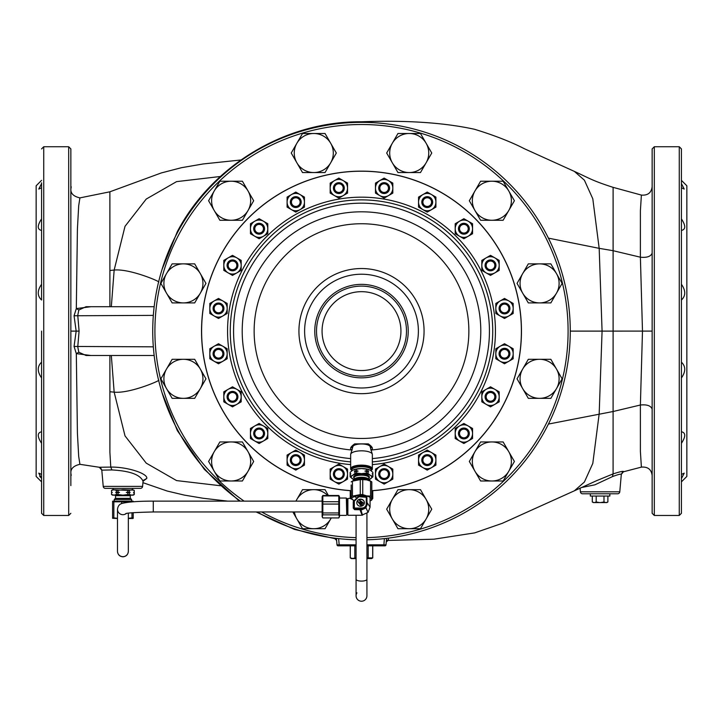 <?xml version="1.0" encoding="UTF-8"?>
<svg xmlns="http://www.w3.org/2000/svg" width="723" height="723" viewBox="0 0 723 723"><rect width="100%" height="100%" fill="white"/><g stroke="black" fill="none" stroke-linecap="round" stroke-linejoin="round"><path stroke-width="1.08" d="M613.104 187.356C592.535 180.687 590.691 178.915 574.387 171.405L584.392 180.181L592.797 198.78L599.177 248.341L613.104 250.7L640.388 257.198L640.397 210.709L641.391 195.083L613.104 187.347L613.104 331.107L602.078 331.107L613.104 331.107L613.086 473.908C619.611 471.785 623.118 470.998 623.606 471.541L622.901 471.911M681.428 481.852L686.85 476.43L686.85 185.784L681.428 180.361M681.428 230.465L681.428 277.234M681.428 284.275C685.829 290.583 685.829 295.834 681.428 300.018M681.428 183.597L684.22 189.065L681.428 187.817L681.428 205.522M681.428 218.906C685.829 225.657 685.829 229.498 681.428 230.429M652.146 230.465L652.146 228.793M652.146 148.911L652.146 513.303L654.315 515.472L654.315 146.742L652.146 148.911M652.146 226.823L652.146 270.827M652.146 290.682L652.146 312.146M652.146 418.789L652.146 409.146C650.881 405.72 646.958 404.347 640.388 405.016L640.397 451.504L641.391 467.121C647.808 466.615 651.387 469.426 652.146 475.544M652.146 376.963L652.146 368.585M652.146 356.556L652.146 344.003M652.146 277.234L652.146 302.178L652.146 277.234M681.428 478.608L684.22 473.149L681.428 474.387L681.428 513.303L679.259 515.472L679.259 146.742L681.428 148.911L681.428 360.036M681.428 456.692L681.428 431.748C685.829 432.716 685.829 436.556 681.428 443.307M681.428 513.303L681.428 331.107M681.428 182.829L681.428 187.817M681.428 361.708L681.428 384.979M681.428 362.187C685.829 366.38 685.829 371.622 681.428 377.939M652.146 253.059C650.962 256.457 647.04 257.84 640.388 257.198L642.485 331.098L640.388 405.016L613.104 411.514L548.432 424.067M613.104 331.107L652.146 331.089M596.827 480.578L574.387 490.8L584.392 482.033L592.797 463.425L599.177 413.863L602.078 331.107L570.266 331.107A208.766 208.766 0 0 1 366.923 539.801A208.766 208.766 0 0 0 570.266 331.107A208.766 208.766 0 0 0 361.5 122.341A208.766 208.766 0 0 0 152.734 331.107A208.766 208.766 0 0 1 361.5 122.341A208.766 208.766 0 0 1 570.266 331.107M596.909 480.551L613.086 473.908L612.48 476.593C618.138 474.478 621.084 473.737 621.31 474.369L619.783 491.803A2.169 2.169 0 0 1 617.623 493.782L582.557 493.782A2.169 2.169 0 0 1 580.397 491.803L619.783 491.803M158.897 282.006C158.039 280.651 128.893 268.54 114.162 270.059L111.324 306.706M220.407 176.484L176.575 181.627L146.236 199.06L125.016 226.326L114.162 270.059L109.896 270.465L109.878 192.038M162.088 269.308L177.361 231.568C212.553 164.907 286.118 121.048 361.5 121.78L361.5 122.341M111.324 355.508L114.162 392.155L125.016 435.888L146.236 463.145L176.575 480.587L220.407 485.729M158.897 380.208C158.039 381.563 128.893 393.674 114.162 392.155L109.896 391.749L109.896 355.508M334.713 538.147L336.629 540.488L334.749 538.527M239.394 501.12L204.374 469.408L177.352 430.646L162.088 392.896M366.923 544.844L385.992 544.844L386.552 538.364L386.227 542.069L388.359 540.09L386.389 540.307M388.359 540.09L388.486 538.12M336.448 538.364L337.008 544.844L339.177 544.844L338.626 538.617M336.791 542.377L336.629 540.488M386.552 538.364L386.308 541.175M386.001 544.708L385.992 544.844A1.085 1.085 0 0 1 384.907 545.838L383.823 545.838L384.907 545.838A1.085 1.085 0 0 0 385.992 544.844A1.085 1.085 0 0 1 384.907 545.838A1.085 1.085 0 0 0 385.992 544.844L384.907 545.838M337.008 544.844A1.085 1.085 0 0 0 338.093 545.838A1.085 1.085 0 0 1 337.008 544.844A1.085 1.085 0 0 0 338.093 545.838L356.078 545.838M384.374 538.617L383.823 545.838L366.923 545.838M385.359 123.705L386.615 123.859L385.359 123.705M387.664 123.985L388.613 124.103L387.664 123.985M334.388 124.103L335.336 123.985L334.388 124.103M336.385 123.859L337.641 123.705L336.385 123.859M154.162 355.508L86.082 355.508L78.816 352.218L77.759 346.832L79.087 331.107L77.759 315.382L78.816 309.995L86.082 306.706L154.162 306.706M153.33 315.382L74.062 315.761L76.313 308.576L91.008 306.706M78.816 309.995L76.313 308.576L77.415 228.938L78.69 205.82L79.91 197.885L109.887 191.803L161.346 172.924L181.482 167.7L203.181 163.949L240.949 159.982M109.896 306.706L109.896 270.465M74.062 315.761L76.159 331.107L79.087 331.107M153.33 346.832L74.062 346.453L76.159 331.107L70.854 331.107L70.854 310.366M70.854 257.243L70.854 264.889M70.854 253.999L70.854 246.371M99.891 467.483L99.774 467.447C100.054 466.922 100.723 467.817 101.798 470.131L99.286 467.257L79.91 464.32L78.69 456.394L77.415 433.276L76.313 353.628L74.062 346.453M70.854 322.386L70.854 353.285M70.854 400.641L70.854 460.985M70.854 450.456L70.854 472.987C70.664 468.631 73.683 465.739 79.919 464.32M78.816 352.218L76.313 353.628L91.008 355.508M99.286 467.257L110.773 467.094L109.896 452.255L109.896 391.749M103.217 486.38L101.798 470.14L111.911 469.941C129.86 470.899 140.244 474.668 143.055 481.265L142.603 486.38A2.169 2.169 0 0 1 140.443 488.359L105.377 488.359A2.169 2.169 0 0 1 103.217 486.38L142.603 486.38M143.353 480.18L143.055 481.265L146.769 478.436C148.079 473.71 127.673 466.814 110.773 467.094L111.911 469.941M146.769 478.436L143.38 480.397M602.078 331.107L599.177 248.341L548.432 238.147M581.156 487.6L594.893 484.826L612.48 476.593M580.072 488.115L580.397 491.803M41.573 180.361L36.15 185.784L36.15 476.43L41.573 481.852M41.573 277.234L41.573 187.817L38.78 189.065L41.573 183.597M39.684 222.051L40.506 220.551M41.573 182.829L41.573 300.018C37.171 295.834 37.171 290.583 41.573 284.275M41.573 218.906C37.171 225.657 37.171 229.498 41.573 230.429M41.573 148.911L43.742 146.742L43.742 515.472L41.573 513.303L41.573 331.107M70.854 485.621L70.854 148.911L68.685 146.742L68.685 515.472L43.742 515.472M70.854 331.107L70.854 384.979M41.573 362.187C37.171 366.38 37.171 371.631 41.573 377.939M40.506 477.297L39.684 476.204M41.573 474.387L38.78 473.149L41.573 478.608M41.573 431.776C37.171 432.716 37.171 436.556 41.573 443.307M356.078 539.801A208.766 208.766 0 0 1 257.234 511.965A208.766 208.766 0 0 0 356.078 539.801M240.352 501.12A208.766 208.766 0 0 1 152.734 331.107A208.766 208.766 0 0 0 240.352 501.12M392.309 143.262L397.948 133.502L420.488 133.502L431.758 153.023L420.488 172.544L397.948 172.544L386.678 153.023L392.309 143.262A19.521 19.521 0 0 1 426.127 143.262A19.521 19.521 0 0 1 409.218 172.544A19.521 19.521 0 0 1 392.309 143.262M296.873 143.262L302.512 133.502L325.052 133.502L336.322 153.023L325.052 172.544L302.512 172.544L291.242 153.023L296.873 143.262A19.521 19.521 0 0 1 330.691 143.262A19.521 19.521 0 0 1 313.782 172.544A19.521 19.521 0 0 1 296.873 143.262M214.225 190.98L219.864 181.22L242.404 181.22L253.674 200.741L242.404 220.262L219.864 220.262L208.595 200.741L214.225 190.98A19.521 19.521 0 0 1 248.043 190.98A19.521 19.521 0 0 1 231.134 220.262A19.521 19.521 0 0 1 214.225 190.98M166.507 273.628L172.146 263.868L194.686 263.868L205.956 283.389L194.686 302.91L172.146 302.91L160.877 283.389L166.507 273.628A19.521 19.521 0 0 1 200.325 273.628A19.521 19.521 0 0 1 183.416 302.91A19.521 19.521 0 0 1 166.507 273.628M166.507 369.064L172.146 359.304L194.686 359.304L205.956 378.825L194.686 398.346L172.146 398.346L160.877 378.825L166.507 369.064A19.521 19.521 0 0 1 200.325 369.064A19.521 19.521 0 0 1 183.416 398.346A19.521 19.521 0 0 1 166.507 369.064M214.225 451.712L219.864 441.952L242.404 441.952L253.674 461.473L242.404 480.994L219.864 480.994L208.595 461.473L214.225 451.712A19.521 19.521 0 0 1 248.043 451.712A19.521 19.521 0 0 1 231.134 480.994A19.521 19.521 0 0 1 214.225 451.712M295.897 501.12L302.512 489.67L325.052 489.67L328.414 495.49M331.27 517.939L325.052 528.712L302.512 528.712L292.851 511.965M331.233 517.939A19.521 19.521 0 0 1 294.46 511.965M296.005 501.12A19.521 19.521 0 0 1 327.691 495.49M392.309 499.43L397.948 489.67L420.488 489.67L431.758 509.191L420.488 528.712L397.948 528.712L386.678 509.191L392.309 499.43A19.521 19.521 0 0 1 426.127 499.43A19.521 19.521 0 0 1 409.218 528.712A19.521 19.521 0 0 1 392.309 499.43M474.957 451.712L480.596 441.952L503.136 441.952L514.405 461.473L503.136 480.994L480.596 480.994L469.326 461.473L474.957 451.712A19.521 19.521 0 0 1 508.775 451.712A19.521 19.521 0 0 1 491.866 480.994A19.521 19.521 0 0 1 474.957 451.712M522.675 369.064L528.314 359.304L550.854 359.304L562.123 378.825L550.854 398.346L528.314 398.346L517.044 378.825L522.675 369.064A19.521 19.521 0 0 1 556.493 369.064A19.521 19.521 0 0 1 539.584 398.346A19.521 19.521 0 0 1 522.675 369.064M522.675 273.628L528.314 263.868L550.854 263.868L562.123 283.389L550.854 302.91L528.314 302.91L517.044 283.389L522.675 273.628A19.521 19.521 0 0 1 556.493 273.628A19.521 19.521 0 0 1 539.584 302.91A19.521 19.521 0 0 1 522.675 273.628M474.957 190.98L480.596 181.22L503.136 181.22L514.405 200.741L503.136 220.262L480.596 220.262L469.326 200.741L474.957 190.98A19.521 19.521 0 0 1 508.775 190.98A19.521 19.521 0 0 1 491.866 220.262A19.521 19.521 0 0 1 474.957 190.98M590.33 493.782L590.33 496.059L609.851 496.059L609.851 493.782M592.291 496.059L592.291 501.979L593.312 502.566L606.868 502.566L607.889 501.979L607.889 496.059M603.985 496.059L603.985 501.979L605.648 502.566M606.226 502.566L607.889 501.979M600.677 502.566L603.985 501.979M596.195 496.059L596.195 501.979L599.503 502.566M594.532 502.566L596.195 501.979M592.291 501.979L593.954 502.566M350.321 545.838L350.248 557.894L351.468 558.599L356.078 558.599M350.321 557.894L352.58 558.445L356.078 557.894M353.683 558.31L353.231 558.391M351.947 558.4L351.441 558.301M350.845 558.12L350.393 557.93M366.923 558.599L371.532 558.599L372.752 557.894L372.752 545.838M366.923 557.894L372.752 557.894M354.83 557.894L354.83 545.838M372.679 557.894L372.679 545.838M368.17 545.838L368.17 557.894M131.586 501.12L131.586 499.494L114.234 499.494L114.234 501.12M112.291 492.444L111.523 492.128L112.291 492.444L111.559 492.761L111.523 494.532L112.607 495.156L133.213 495.156L131.83 495.156L134.062 494.622M133.647 490.095L122.91 489.733L118.057 490.357L118.057 492.128L119.521 492.444L118.057 492.761L118.057 494.532L122.91 495.156L114.993 495.156L115.535 495.698L130.285 495.698L130.827 495.156M134.261 494.532L134.297 492.761L133.529 492.444L134.261 492.128L134.261 490.357L131.83 489.733L129.408 490.357L129.408 492.128L130.14 492.444L129.408 492.761L126.299 492.444L127.763 492.128L127.763 490.357L112.607 489.733L111.523 490.357L111.523 492.128L111.523 490.357L112.119 490.113M133.213 494.948L132.146 495.147M129.408 492.761L129.408 494.532L131.83 495.156M122.91 495.156L127.763 494.532L127.763 492.761M127.763 494.532L129.408 494.532M118.057 492.761L115.68 492.444L116.412 492.128L116.412 490.357L113.99 489.733L111.559 490.357M111.559 492.761L111.523 494.532L113.99 495.156L116.412 494.532L116.412 492.761M116.412 494.532L118.057 494.532M113.448 495.119L112.96 495.038M112.499 494.912L111.559 494.532M118.057 490.357L116.412 490.357M116.412 492.128L118.057 492.128M119.521 492.444L115.68 492.444M129.408 490.357L127.763 490.357M127.763 492.128L129.408 492.128M130.14 492.444L126.299 492.444M134.261 492.128L134.261 490.357M133.529 492.444L134.297 492.128M121.672 503.633L121.672 501.825L112.607 501.825L112.607 518.319L112.607 517.767L117.488 518.31M112.607 518.319L117.488 518.472M128.333 551.333L128.333 518.472L132.942 518.472L133.213 517.767L133.213 518.319M128.333 518.31L133.213 517.767L133.213 512.67M113.845 501.825L113.845 517.767M112.607 501.274L112.607 501.825L112.878 501.12L132.942 501.12L133.213 501.825L133.213 501.274M132.797 501.825L124.148 501.825L124.148 502.919M131.975 517.767L131.975 512.779M124.148 501.825L121.672 501.825M351.197 490.736A159.964 159.964 0 0 1 201.618 325.956A159.964 159.964 0 0 1 361.5 171.143A159.964 159.964 0 0 1 521.382 325.946A159.964 159.964 0 0 1 371.803 490.736A159.964 159.964 0 0 0 521.382 325.946A159.964 159.964 0 0 0 361.5 171.143A159.964 159.964 0 0 0 201.618 325.956A159.964 159.964 0 0 0 351.197 490.736M371.206 447.284A9.761 3.335 0 0 1 370.574 448.161M353.005 445.287L354.632 443.895L368.369 443.895L371.261 447.537L370.655 448.441M352.345 448.441L351.74 447.537L354.632 443.895C350.194 447.121 349.399 449.155 352.228 449.977M352.426 448.161A9.761 3.335 0 0 1 351.794 447.284M368.369 443.895C372.806 447.121 373.601 449.155 370.772 449.977M351.902 450.013A119.295 119.295 0 0 1 242.304 326.299A119.295 119.295 0 0 1 361.5 211.812A119.295 119.295 0 0 1 480.696 326.299A119.295 119.295 0 0 1 371.098 450.013M361.5 223.741A107.365 107.365 0 0 1 468.865 331.107A107.365 107.365 0 0 1 361.5 438.472A107.365 107.365 0 0 1 254.135 331.107A107.365 107.365 0 0 1 361.5 223.741M350.655 458.581A127.935 127.935 0 0 1 233.683 325.675A127.935 127.935 0 0 1 361.5 203.172A127.935 127.935 0 0 1 489.317 325.675A127.935 127.935 0 0 1 372.345 458.581M372.345 461.88A131.225 131.225 0 0 0 492.616 325.675A131.225 131.225 0 0 0 361.5 199.882A131.225 131.225 0 0 0 230.384 325.675A131.225 131.225 0 0 0 350.655 461.88M350.655 464.6A133.936 133.936 0 0 1 227.673 325.675A133.936 133.936 0 0 1 361.5 197.171A133.936 133.936 0 0 1 495.327 325.675A133.936 133.936 0 0 1 372.345 464.6M371.803 490.664A159.891 159.891 0 0 0 521.301 325.946A159.891 159.891 0 0 0 361.5 171.215A159.891 159.891 0 0 0 201.699 325.956A159.891 159.891 0 0 0 351.197 490.664M360.705 268.54A62.567 62.567 0 0 0 298.933 331.505A62.567 62.567 0 0 0 361.5 393.674L362.295 393.674A62.567 62.567 0 0 0 424.067 330.709A62.567 62.567 0 0 0 361.5 268.531L360.705 268.54M372.345 468.838L372.345 454.532A10.845 3.705 180 0 0 372.291 454.171L370.131 446.642A8.676 2.964 180 0 0 361.5 443.958A8.676 2.964 180 0 0 352.869 446.642L350.709 454.171A10.845 3.705 180 0 0 350.655 454.532L350.655 468.838A10.845 3.705 0 0 1 361.5 465.133A10.845 3.705 0 0 1 372.345 468.838A10.845 3.705 0 0 1 371.604 470.194A10.845 3.705 0 0 1 371.324 470.411M372.291 454.171A10.845 3.705 180 0 0 361.5 450.827A10.845 3.705 180 0 0 350.709 454.171M351.676 470.411A10.845 3.705 0 0 1 351.396 470.194A10.845 3.705 0 0 1 350.655 468.838M351.396 470.194L351.74 470.492A10.303 3.525 0 0 1 351.197 469.354A10.303 3.525 0 0 1 361.5 465.829A10.303 3.525 0 0 1 371.803 469.354A10.303 3.525 0 0 1 371.261 470.474L371.604 470.194M371.261 470.14A10.032 3.434 180 0 0 371.532 469.354A10.032 3.434 180 0 0 361.5 465.919A10.032 3.434 180 0 0 351.468 469.354A10.032 3.434 180 0 0 351.74 470.14M371.423 468.838A10.032 3.434 0 0 1 371.053 469.372M351.947 469.372A10.032 3.434 0 0 1 351.577 468.838M366.588 467.094A6.236 2.133 180 0 0 361.5 466.199A6.236 2.133 180 0 0 356.412 467.094M371.803 499.503L372.679 498.671A11.252 3.85 0 0 0 372.752 498.246L372.752 490.673M350.321 490.682L350.321 498.174M372.679 498.671L372.679 490.682M370.14 480.967A8.676 2.964 180 0 0 369.58 480.162A8.676 2.964 180 0 0 362.151 478.283A8.676 2.964 180 0 0 353.99 479.756A8.676 2.964 180 0 0 353.42 480.162A8.676 2.964 180 0 0 352.86 480.967M354.062 479.602A10.303 3.525 -0 0 1 353.502 479.385A10.303 3.525 -0 0 1 352.58 478.924A10.303 3.525 -0 0 1 352.58 475.4A10.303 3.525 -0 0 1 361.5 473.637A10.303 3.525 -0 0 1 370.42 475.4A10.303 3.525 -0 0 1 370.42 478.924A10.303 3.525 -0 0 1 369.498 479.385A10.303 3.525 -0 0 1 368.938 479.602M372.851 472.987A11.387 3.895 180 0 0 372.887 472.661A11.387 3.895 180 0 0 372.851 472.336L370.42 470.302L367.998 469.462A11.387 3.895 180 0 0 366.353 469.137L366.353 470.8L364.889 471.089A10.845 3.705 -0 0 1 366.923 471.405A10.845 3.705 -0 0 1 368.73 471.848L367.998 471.712L367.998 473.375L370.42 475.4L372.851 476.249A11.387 3.895 -0 0 1 372.887 476.574A11.387 3.895 -0 0 1 372.851 476.9L369.561 479.358M369.561 469.878A10.303 3.525 180 0 0 369.498 469.851A10.303 3.525 180 0 0 361.5 468.549A10.303 3.525 180 0 0 353.502 469.851A10.303 3.525 180 0 0 353.439 469.878M372.851 475.237A11.387 3.895 180 0 0 372.887 474.912A11.387 3.895 180 0 0 372.851 474.586A11.387 3.895 -0 0 0 372.887 474.324A11.387 3.895 -0 0 0 372.851 473.999L372.851 472.336M372.851 473.999L372.119 473.854L372.851 474.586L372.851 476.249M368.73 471.848L367.998 471.125L367.998 469.462M367.998 471.712A11.387 3.895 180 0 0 367.194 471.541A11.387 3.895 180 0 0 366.353 471.387L364.889 471.089M366.353 469.137L361.5 468.549L356.647 469.137L356.647 470.8L358.111 471.089L356.647 471.387L356.647 473.05L361.5 473.637L366.353 473.05L366.353 471.387M366.353 473.05A11.387 3.895 -0 0 1 367.998 473.375M356.647 471.387A11.387 3.895 180 0 0 355.002 471.712L354.27 471.848L355.002 471.125L355.002 469.462L352.58 470.302L350.149 472.336L350.149 473.999L350.881 473.854L350.149 474.586L350.149 476.249L352.58 475.4L355.002 473.375L355.002 471.712M355.002 473.375A11.387 3.895 -0 0 1 356.647 473.05M350.149 473.999A11.387 3.895 -0 0 0 350.113 474.324A11.387 3.895 -0 0 0 350.149 474.613A11.387 3.895 180 0 0 350.113 474.912L350.113 476.574A11.387 3.895 -0 0 1 350.149 476.249M353.502 479.385L350.149 476.9A11.387 3.895 -0 0 1 350.113 476.574M350.149 472.336A11.387 3.895 180 0 0 350.113 472.661L350.113 474.324M356.647 469.137A11.387 3.895 180 0 0 355.002 469.462M355.002 471.125A11.387 3.895 -0 0 1 356.647 470.8M358.111 471.089A10.845 3.705 180 0 0 354.27 471.848M366.353 470.8A11.387 3.895 -0 0 1 367.194 470.953A11.387 3.895 -0 0 1 367.998 471.125M371.261 470.881L371.261 470.049A9.761 3.335 180 0 0 370.51 468.775A9.761 3.335 180 0 0 362.133 466.724A9.761 3.335 180 0 0 353.05 468.387A9.761 3.335 180 0 0 352.49 468.775A9.761 3.335 180 0 0 351.74 470.049L351.74 470.881M370.411 468.694A9.544 3.263 180 0 0 370.312 468.603A9.544 3.263 180 0 0 362.124 466.606A9.544 3.263 180 0 0 353.231 468.224A9.544 3.263 180 0 0 352.688 468.603A9.544 3.263 180 0 0 352.589 468.694M351.685 498.364A10.032 3.434 -0 0 1 366.516 496.105A10.032 3.434 -0 0 1 370.068 500.858M351.197 498.174L351.197 496.873A11.252 3.85 -0 0 1 352.435 496.132L360.262 494.595A11.252 3.85 -0 0 1 362.738 494.595L366.651 495.879L370.565 496.132A11.252 3.85 -0 0 1 371.803 496.873L371.803 499.955A11.252 3.85 -0 0 1 370.565 500.696L370.068 500.912M351.197 496.873L351.197 484.97M370.565 496.132L370.565 481.147L366.651 479.864L362.738 479.602L362.738 494.595M371.803 496.873L371.803 481.889A11.252 3.85 180 0 0 370.565 481.147L369.29 480.605A10.032 3.434 180 0 0 366.516 479.801A10.032 3.434 180 0 0 353.71 480.605A10.032 3.434 180 0 0 353.411 480.741M362.738 479.602A11.252 3.85 180 0 0 360.262 479.602L352.435 481.147L352.435 496.132M360.262 494.595L360.262 479.602M353.71 480.605L352.435 481.147A11.252 3.85 180 0 0 351.197 481.889M388.486 188.107A4.338 4.338 0 0 1 384.148 192.445A4.338 4.338 0 0 1 379.81 188.107A4.338 4.338 0 0 1 384.148 183.769A4.338 4.338 0 0 1 388.486 188.107M378.725 188.107A5.423 5.423 0 0 1 384.148 182.684A5.423 5.423 0 0 1 389.57 188.107A5.423 5.423 0 0 1 384.148 193.529A5.423 5.423 0 0 1 378.725 188.107A5.423 5.423 0 0 0 384.148 193.529A5.423 5.423 0 0 0 389.57 188.107A5.423 5.423 0 0 0 384.148 182.684A5.423 5.423 0 0 0 378.725 188.107M343.19 188.107A4.338 4.338 0 0 1 338.852 192.445A4.338 4.338 0 0 1 334.514 188.107A4.338 4.338 0 0 1 338.852 183.769A4.338 4.338 0 0 1 343.19 188.107M333.43 188.107A5.423 5.423 0 0 1 338.852 182.684A5.423 5.423 0 0 1 344.275 188.107A5.423 5.423 0 0 1 338.852 193.529A5.423 5.423 0 0 1 333.43 188.107A5.423 5.423 0 0 0 338.852 193.529A5.423 5.423 0 0 0 344.275 188.107A5.423 5.423 0 0 0 338.852 182.684A5.423 5.423 0 0 0 333.43 188.107M300.108 202.106A4.338 4.338 0 0 1 295.77 206.444A4.338 4.338 0 0 1 291.432 202.106A4.338 4.338 0 0 1 295.77 197.768A4.338 4.338 0 0 1 300.108 202.106M290.348 202.106A5.423 5.423 0 0 1 295.77 196.683A5.423 5.423 0 0 1 301.193 202.106A5.423 5.423 0 0 1 295.77 207.528A5.423 5.423 0 0 1 290.348 202.106A5.423 5.423 0 0 0 295.77 207.528A5.423 5.423 0 0 0 301.193 202.106A5.423 5.423 0 0 0 295.77 196.683A5.423 5.423 0 0 0 290.348 202.106M263.461 228.73A4.338 4.338 0 0 1 259.123 233.068A4.338 4.338 0 0 1 254.785 228.73A4.338 4.338 0 0 1 259.123 224.392A4.338 4.338 0 0 1 263.461 228.73M253.701 228.73A5.423 5.423 0 0 1 259.123 223.308A5.423 5.423 0 0 1 264.546 228.73A5.423 5.423 0 0 1 259.123 234.153A5.423 5.423 0 0 1 253.701 228.73A5.423 5.423 0 0 0 259.123 234.153A5.423 5.423 0 0 0 264.546 228.73A5.423 5.423 0 0 0 259.123 223.308A5.423 5.423 0 0 0 253.701 228.73M236.837 265.377A4.338 4.338 0 0 1 232.499 269.715A4.338 4.338 0 0 1 228.161 265.377A4.338 4.338 0 0 1 232.499 261.039A4.338 4.338 0 0 1 236.837 265.377M227.076 265.377A5.423 5.423 0 0 1 232.499 259.955A5.423 5.423 0 0 1 237.921 265.377A5.423 5.423 0 0 1 232.499 270.8A5.423 5.423 0 0 1 227.076 265.377A5.423 5.423 0 0 0 232.499 270.8A5.423 5.423 0 0 0 237.921 265.377A5.423 5.423 0 0 0 232.499 259.955A5.423 5.423 0 0 0 227.076 265.377M222.838 308.459A4.338 4.338 0 0 1 218.5 312.797A4.338 4.338 0 0 1 214.162 308.459A4.338 4.338 0 0 1 218.5 304.121A4.338 4.338 0 0 1 222.838 308.459M213.077 308.459A5.423 5.423 0 0 1 218.5 303.036A5.423 5.423 0 0 1 223.922 308.459A5.423 5.423 0 0 1 218.5 313.881A5.423 5.423 0 0 1 213.077 308.459A5.423 5.423 0 0 0 218.5 313.881A5.423 5.423 0 0 0 223.922 308.459A5.423 5.423 0 0 0 218.5 303.036A5.423 5.423 0 0 0 213.077 308.459M222.838 353.755A4.338 4.338 0 0 1 218.5 358.093A4.338 4.338 0 0 1 214.162 353.755A4.338 4.338 0 0 1 218.5 349.417A4.338 4.338 0 0 1 222.838 353.755M213.077 353.755A5.423 5.423 0 0 1 218.5 348.332A5.423 5.423 0 0 1 223.922 353.755A5.423 5.423 0 0 1 218.5 359.177A5.423 5.423 0 0 1 213.077 353.755A5.423 5.423 0 0 0 218.5 359.177A5.423 5.423 0 0 0 223.922 353.755A5.423 5.423 0 0 0 218.5 348.332A5.423 5.423 0 0 0 213.077 353.755M236.837 396.837A4.338 4.338 0 0 1 232.499 401.175A4.338 4.338 0 0 1 228.161 396.837A4.338 4.338 0 0 1 232.499 392.499A4.338 4.338 0 0 1 236.837 396.837M227.076 396.837A5.423 5.423 0 0 1 232.499 391.414A5.423 5.423 0 0 1 237.921 396.837A5.423 5.423 0 0 1 232.499 402.259A5.423 5.423 0 0 1 227.076 396.837A5.423 5.423 0 0 0 232.499 402.259A5.423 5.423 0 0 0 237.921 396.837A5.423 5.423 0 0 0 232.499 391.414A5.423 5.423 0 0 0 227.076 396.837M263.461 433.484A4.338 4.338 0 0 1 259.123 437.822A4.338 4.338 0 0 1 254.785 433.484A4.338 4.338 0 0 1 259.123 429.146A4.338 4.338 0 0 1 263.461 433.484M253.701 433.484A5.423 5.423 0 0 1 259.123 428.061A5.423 5.423 0 0 1 264.546 433.484A5.423 5.423 0 0 1 259.123 438.906A5.423 5.423 0 0 1 253.701 433.484A5.423 5.423 0 0 0 259.123 438.906A5.423 5.423 0 0 0 264.546 433.484A5.423 5.423 0 0 0 259.123 428.061A5.423 5.423 0 0 0 253.701 433.484M300.108 460.108A4.338 4.338 0 0 1 295.77 464.446A4.338 4.338 0 0 1 291.432 460.108A4.338 4.338 0 0 1 295.77 455.77A4.338 4.338 0 0 1 300.108 460.108M290.348 460.108A5.423 5.423 0 0 1 295.77 454.686A5.423 5.423 0 0 1 301.193 460.108A5.423 5.423 0 0 1 295.77 465.531A5.423 5.423 0 0 1 290.348 460.108A5.423 5.423 0 0 0 295.77 465.531A5.423 5.423 0 0 0 301.193 460.108A5.423 5.423 0 0 0 295.77 454.686A5.423 5.423 0 0 0 290.348 460.108M343.19 474.107A4.338 4.338 0 0 1 338.852 478.445A4.338 4.338 0 0 1 334.514 474.107A4.338 4.338 0 0 1 338.852 469.769A4.338 4.338 0 0 1 343.19 474.107M333.43 474.107A5.423 5.423 0 0 1 338.852 468.685A5.423 5.423 0 0 1 344.275 474.107A5.423 5.423 0 0 1 338.852 479.53A5.423 5.423 0 0 1 333.43 474.107A5.423 5.423 0 0 0 338.852 479.53A5.423 5.423 0 0 0 344.275 474.107A5.423 5.423 0 0 0 338.852 468.685A5.423 5.423 0 0 0 333.43 474.107M388.486 474.107A4.338 4.338 0 0 1 384.148 478.445A4.338 4.338 0 0 1 379.81 474.107A4.338 4.338 0 0 1 384.148 469.769A4.338 4.338 0 0 1 388.486 474.107M378.725 474.107A5.423 5.423 0 0 1 384.148 468.685A5.423 5.423 0 0 1 389.57 474.107A5.423 5.423 0 0 1 384.148 479.53A5.423 5.423 0 0 1 378.725 474.107A5.423 5.423 0 0 0 384.148 479.53A5.423 5.423 0 0 0 389.57 474.107A5.423 5.423 0 0 0 384.148 468.685A5.423 5.423 0 0 0 378.725 474.107M431.568 460.108A4.338 4.338 0 0 1 427.23 464.446A4.338 4.338 0 0 1 422.892 460.108A4.338 4.338 0 0 1 427.23 455.77A4.338 4.338 0 0 1 431.568 460.108M421.807 460.108A5.423 5.423 0 0 1 427.23 454.686A5.423 5.423 0 0 1 432.652 460.108A5.423 5.423 0 0 1 427.23 465.531A5.423 5.423 0 0 1 421.807 460.108A5.423 5.423 0 0 0 427.23 465.531A5.423 5.423 0 0 0 432.652 460.108A5.423 5.423 0 0 0 427.23 454.686A5.423 5.423 0 0 0 421.807 460.108M468.215 433.484A4.338 4.338 0 0 1 463.877 437.822A4.338 4.338 0 0 1 459.539 433.484A4.338 4.338 0 0 1 463.877 429.146A4.338 4.338 0 0 1 468.215 433.484M458.454 433.484A5.423 5.423 0 0 1 463.877 428.061A5.423 5.423 0 0 1 469.299 433.484A5.423 5.423 0 0 1 463.877 438.906A5.423 5.423 0 0 1 458.454 433.484A5.423 5.423 0 0 0 463.877 438.906A5.423 5.423 0 0 0 469.299 433.484A5.423 5.423 0 0 0 463.877 428.061A5.423 5.423 0 0 0 458.454 433.484M494.839 396.837A4.338 4.338 0 0 1 490.501 401.175A4.338 4.338 0 0 1 486.163 396.837A4.338 4.338 0 0 1 490.501 392.499A4.338 4.338 0 0 1 494.839 396.837M485.079 396.837A5.423 5.423 0 0 1 490.501 391.414A5.423 5.423 0 0 1 495.924 396.837A5.423 5.423 0 0 1 490.501 402.259A5.423 5.423 0 0 1 485.079 396.837A5.423 5.423 0 0 0 490.501 402.259A5.423 5.423 0 0 0 495.924 396.837A5.423 5.423 0 0 0 490.501 391.414A5.423 5.423 0 0 0 485.079 396.837M508.838 353.755A4.338 4.338 0 0 1 504.5 358.093A4.338 4.338 0 0 1 500.162 353.755A4.338 4.338 0 0 1 504.5 349.417A4.338 4.338 0 0 1 508.838 353.755M499.078 353.755A5.423 5.423 0 0 1 504.5 348.332A5.423 5.423 0 0 1 509.923 353.755A5.423 5.423 0 0 1 504.5 359.177A5.423 5.423 0 0 1 499.078 353.755A5.423 5.423 0 0 0 504.5 359.177A5.423 5.423 0 0 0 509.923 353.755A5.423 5.423 0 0 0 504.5 348.332A5.423 5.423 0 0 0 499.078 353.755M508.838 308.459A4.338 4.338 0 0 1 504.5 312.797A4.338 4.338 0 0 1 500.162 308.459A4.338 4.338 0 0 1 504.5 304.121A4.338 4.338 0 0 1 508.838 308.459M499.078 308.459A5.423 5.423 0 0 1 504.5 303.036A5.423 5.423 0 0 1 509.923 308.459A5.423 5.423 0 0 1 504.5 313.881A5.423 5.423 0 0 1 499.078 308.459A5.423 5.423 0 0 0 504.5 313.881A5.423 5.423 0 0 0 509.923 308.459A5.423 5.423 0 0 0 504.5 303.036A5.423 5.423 0 0 0 499.078 308.459M494.839 265.377A4.338 4.338 0 0 1 490.501 269.715A4.338 4.338 0 0 1 486.163 265.377A4.338 4.338 0 0 1 490.501 261.039A4.338 4.338 0 0 1 494.839 265.377M485.079 265.377A5.423 5.423 0 0 1 490.501 259.955A5.423 5.423 0 0 1 495.924 265.377A5.423 5.423 0 0 1 490.501 270.8A5.423 5.423 0 0 1 485.079 265.377A5.423 5.423 0 0 0 490.501 270.8A5.423 5.423 0 0 0 495.924 265.377A5.423 5.423 0 0 0 490.501 259.955A5.423 5.423 0 0 0 485.079 265.377M468.215 228.73A4.338 4.338 0 0 1 463.877 233.068A4.338 4.338 0 0 1 459.539 228.73A4.338 4.338 0 0 1 463.877 224.392A4.338 4.338 0 0 1 468.215 228.73M458.454 228.73A5.423 5.423 0 0 1 463.877 223.308A5.423 5.423 0 0 1 469.299 228.73A5.423 5.423 0 0 1 463.877 234.153A5.423 5.423 0 0 1 458.454 228.73A5.423 5.423 0 0 0 463.877 234.153A5.423 5.423 0 0 0 469.299 228.73A5.423 5.423 0 0 0 463.877 223.308A5.423 5.423 0 0 0 458.454 228.73M431.568 202.106A4.338 4.338 0 0 1 427.23 206.444A4.338 4.338 0 0 1 422.892 202.106A4.338 4.338 0 0 1 427.23 197.768A4.338 4.338 0 0 1 431.568 202.106M421.807 202.106A5.423 5.423 0 0 1 427.23 196.683A5.423 5.423 0 0 1 432.652 202.106A5.423 5.423 0 0 1 427.23 207.528A5.423 5.423 0 0 1 421.807 202.106A5.423 5.423 0 0 0 427.23 207.528A5.423 5.423 0 0 0 432.652 202.106A5.423 5.423 0 0 0 427.23 196.683A5.423 5.423 0 0 0 421.807 202.106M388.486 195.617L384.148 198.129L375.472 193.113L375.472 183.1L384.148 178.093L392.824 183.1L392.824 193.113L388.486 195.617A8.676 8.676 0 0 1 375.472 188.107A8.676 8.676 0 0 1 388.486 180.596A8.676 8.676 0 0 1 388.486 195.617M343.19 195.617L338.852 198.129L330.176 193.113L330.176 183.1L338.852 178.093L347.528 183.1L347.528 193.113L343.19 195.617A8.676 8.676 0 0 1 330.176 188.107A8.676 8.676 0 0 1 343.19 180.596A8.676 8.676 0 0 1 343.19 195.617M300.108 209.616L295.77 212.119L287.094 207.112L287.094 197.099L295.77 192.083L304.446 197.099L304.446 207.112L300.108 209.616A8.676 8.676 0 0 1 287.094 202.106A8.676 8.676 0 0 1 300.108 194.586A8.676 8.676 0 0 1 300.108 209.616M263.461 236.24L259.123 238.744L250.447 233.737L250.447 223.723L259.123 218.708L267.799 223.723L267.799 233.737L263.461 236.24A8.676 8.676 0 0 1 250.447 228.73A8.676 8.676 0 0 1 263.461 221.22A8.676 8.676 0 0 1 263.461 236.24M236.837 272.887L232.499 275.391L223.823 270.384L223.823 260.37L232.499 255.355L241.175 260.37L241.175 270.384L236.837 272.887A8.676 8.676 0 0 1 223.823 265.377A8.676 8.676 0 0 1 236.837 257.858A8.676 8.676 0 0 1 236.837 272.887M222.838 315.969L218.5 318.472L209.824 313.466L209.824 303.443L218.5 298.436L227.176 303.443L227.176 313.466L222.838 315.969A8.676 8.676 0 0 1 209.824 308.459A8.676 8.676 0 0 1 222.838 300.94A8.676 8.676 0 0 1 222.838 315.969M222.838 361.265L218.5 363.768L209.824 358.762L209.824 348.748L218.5 343.732L227.176 348.748L227.176 358.762L222.838 361.265A8.676 8.676 0 0 1 209.824 353.755A8.676 8.676 0 0 1 222.838 346.236A8.676 8.676 0 0 1 222.838 361.265M236.837 404.347L232.499 406.85L223.823 401.843L223.823 391.821L232.499 386.814L241.175 391.821L241.175 401.843L236.837 404.347A8.676 8.676 0 0 1 223.823 396.837A8.676 8.676 0 0 1 236.837 389.317A8.676 8.676 0 0 1 236.837 404.347M263.461 440.994L259.123 443.497L250.447 438.49L250.447 428.468L259.123 423.461L267.799 428.468L267.799 438.49L263.461 440.994A8.676 8.676 0 0 1 250.447 433.484A8.676 8.676 0 0 1 263.461 425.964A8.676 8.676 0 0 1 263.461 440.994M300.108 467.618L295.77 470.122L287.094 465.115L287.094 455.092L295.77 450.086L304.446 455.092L304.446 465.115L300.108 467.618A8.676 8.676 0 0 1 287.094 460.108A8.676 8.676 0 0 1 300.108 452.589A8.676 8.676 0 0 1 300.108 467.618M343.19 481.617L338.852 484.121L330.176 479.114L330.176 469.091L338.852 464.085L347.528 469.091L347.528 479.114L343.19 481.617A8.676 8.676 0 0 1 330.176 474.107A8.676 8.676 0 0 1 343.19 466.588A8.676 8.676 0 0 1 343.19 481.617M388.486 481.617L384.148 484.121L375.472 479.114L375.472 469.091L384.148 464.085L392.824 469.091L392.824 479.114L388.486 481.617A8.676 8.676 0 0 1 375.472 474.107A8.676 8.676 0 0 1 388.486 466.588A8.676 8.676 0 0 1 388.486 481.617M431.568 467.618L427.23 470.122L418.554 465.115L418.554 455.092L427.23 450.086L435.906 455.092L435.906 465.115L431.568 467.618A8.676 8.676 0 0 1 418.554 460.108A8.676 8.676 0 0 1 431.568 452.589A8.676 8.676 0 0 1 431.568 467.618M468.215 440.994L463.877 443.497L455.201 438.49L455.201 428.468L463.877 423.461L472.553 428.468L472.553 438.49L468.215 440.994A8.676 8.676 0 0 1 455.201 433.484A8.676 8.676 0 0 1 468.215 425.964A8.676 8.676 0 0 1 468.215 440.994M494.839 404.347L490.501 406.85L481.825 401.843L481.825 391.821L490.501 386.814L499.177 391.821L499.177 401.843L494.839 404.347A8.676 8.676 0 0 1 481.825 396.837A8.676 8.676 0 0 1 494.839 389.317A8.676 8.676 0 0 1 494.839 404.347M508.838 361.265L504.5 363.768L495.824 358.762L495.824 348.748L504.5 343.732L513.176 348.748L513.176 358.762L508.838 361.265A8.676 8.676 0 0 1 495.824 353.755A8.676 8.676 0 0 1 508.838 346.236A8.676 8.676 0 0 1 508.838 361.265M508.838 315.969L504.5 318.472L495.824 313.466L495.824 303.443L504.5 298.436L513.176 303.443L513.176 313.466L508.838 315.969A8.676 8.676 0 0 1 495.824 308.459A8.676 8.676 0 0 1 508.838 300.94A8.676 8.676 0 0 1 508.838 315.969M494.839 272.887L490.501 275.391L481.825 270.384L481.825 260.37L490.501 255.355L499.177 260.37L499.177 270.384L494.839 272.887A8.676 8.676 0 0 1 481.825 265.377A8.676 8.676 0 0 1 494.839 257.858A8.676 8.676 0 0 1 494.839 272.887M468.215 236.24L463.877 238.744L455.201 233.737L455.201 223.723L463.877 218.708L472.553 223.723L472.553 233.737L468.215 236.24A8.676 8.676 0 0 1 455.201 228.73A8.676 8.676 0 0 1 468.215 221.22A8.676 8.676 0 0 1 468.215 236.24M431.568 209.616L427.23 212.119L418.554 207.112L418.554 197.099L427.23 192.083L435.906 197.099L435.906 207.112L431.568 209.616A8.676 8.676 0 0 1 418.554 202.106A8.676 8.676 0 0 1 431.568 194.586A8.676 8.676 0 0 1 431.568 209.616M352.02 497.957L347.664 498.563L347.871 515.273L347.88 498.671M370.068 507.121L367.004 502.494L366.814 497.297L367.031 504.916L366.814 502.358L365.892 507.673L361.934 509.417L354.613 509.335L353.8 508.251L353.8 501.301L353.258 501.617L353.258 508.152L354.613 509.661L361.852 509.76L366.055 507.917L368.052 512.408L370.068 507.121L370.068 497.288M353.258 501.617L354.523 500.497M347.185 498.852L347.185 514.577L347.185 498.852L347.664 498.563M346.751 514.577L346.326 498.039L339.485 498.039M358.328 496.828L359.06 496.177M358.138 496.665L356.882 498.066L354.686 496.556M354.704 500.117L354.143 500.533L350.763 498.671M361.852 509.76L361.934 508.748L354.613 508.748A0.813 0.768 180 0 1 353.8 507.98L354.342 507.79L354.342 501.12L353.8 501.229A0.813 0.768 180 0 1 354.035 500.768L358.897 496.484L366.001 496.511A0.813 0.768 180 0 1 366.814 497.279L358.337 496.701L354.089 500.723M359.837 509.344L361.934 514.767L361.581 515.264L368.052 512.408M353.8 508.251L353.258 508.152M353.8 501.301L353.267 501.509M367.004 498.02L366.814 499.674L366.814 497.279L366.001 496.511M367.031 504.916L365.892 507.673M364.383 502.702A3.796 3.57 0 0 0 360.587 499.141A3.796 3.57 0 0 0 356.791 502.702A3.796 3.57 0 0 0 360.587 506.272A3.796 3.57 0 0 0 364.383 502.702M356.791 502.801A3.796 3.57 180 0 1 360.587 499.322A3.796 3.57 180 0 1 364.383 502.801M360.542 501.41L363.859 503.669L360.28 501.012L362.449 504.473L358.807 502.413L361.247 505.739L357.632 501.4L361.645 503.678L359.25 499.846L363.777 503.298M359.25 499.846L361.437 503.551M357.632 501.4L361.247 505.928L361.527 505.504M359.15 502.801L362.205 504.636L362.386 504.175M322.286 516.403L322.838 517.939L338.78 517.939L339.485 516.746L339.485 496.683L338.78 495.49L322.838 495.49L322.838 514.857L322.286 516.403M322.838 495.49L322.133 496.683L322.133 516.746L322.838 517.939M338.78 517.939L339.331 516.403L338.78 514.857L322.838 514.857M338.78 514.857L338.78 495.49M322.838 512.95L338.78 512.95M338.78 504.067L322.838 504.067M322.838 501.726L338.78 501.726M338.78 495.924L322.838 495.924M356.945 592.851A5.423 5.423 0 0 0 361.5 601.22A5.423 5.423 0 0 0 366.923 595.797A5.423 5.423 0 0 1 361.5 601.22A5.423 5.423 0 0 1 356.078 595.797L356.078 595.797A5.423 5.423 0 0 0 361.5 601.22A5.423 5.423 0 0 0 366.923 595.797L366.923 570.854M622.575 472.011L621.31 474.369L623.606 471.541M339.177 545.838L339.177 544.844L356.078 544.844M383.823 544.844L383.823 545.838M244.13 501.12A206.597 206.597 0 0 1 361.5 124.51A206.597 206.597 0 0 1 568.097 331.107A206.597 206.597 0 0 1 366.923 537.632M356.078 537.632A206.597 206.597 0 0 1 261.645 511.965M115.373 498.355L130.447 498.355L115.373 498.355L114.234 499.494M361.5 387.989A56.882 56.882 0 0 1 304.618 331.468A56.882 56.882 0 0 1 361.5 274.225A56.882 56.882 0 0 1 418.382 330.745A56.882 56.882 0 0 1 361.5 387.989M361.5 377.849A46.742 46.742 0 0 0 408.233 331.866A46.742 46.742 0 0 0 361.5 284.365A46.742 46.742 0 0 0 314.767 330.348A46.742 46.742 0 0 0 361.5 377.849M361.5 376.096A44.989 44.989 0 0 0 406.489 331.306A44.989 44.989 0 0 0 360.434 286.127A44.989 44.989 0 0 0 316.511 330.908A44.989 44.989 0 0 0 361.5 376.096M362.431 370.528A39.431 39.431 0 0 0 400.931 330.637A39.431 39.431 0 0 0 360.569 291.685A39.431 39.431 0 0 0 322.069 331.568A39.431 39.431 0 0 0 362.431 370.528M369.58 480.162L368.513 479.232A7.537 2.576 180 0 0 362.106 477.596A7.537 2.576 180 0 0 355.011 478.861A7.537 2.576 180 0 0 354.975 478.879A7.537 2.576 180 0 0 354.487 479.232L353.42 480.162M354.18 479.494A7.375 2.521 -0 0 1 355.11 478.545A7.375 2.521 -0 0 1 355.147 478.527A7.375 2.521 -0 0 1 362.991 477.334A7.375 2.521 -0 0 1 368.82 479.494M368.875 479.539L368.875 477.677A7.375 2.521 180 0 0 363.461 475.246A7.375 2.521 180 0 0 355.165 476.385A7.375 2.521 180 0 0 355.11 476.412A7.375 2.521 180 0 0 354.125 477.677L354.125 479.539M354.125 478.147A7.917 2.711 180 0 1 354.641 475.806A7.917 2.711 -0 0 1 354.695 475.779A7.917 2.711 180 0 1 364.979 474.731A7.917 2.711 180 0 1 368.875 478.147M357.225 466.941A6.073 2.079 -0 0 1 365.775 466.941M365.883 466.959A6.073 2.079 180 0 0 357.117 466.959M350.257 498.671C350.402 497.623 351.568 498.337 353.764 500.813L354.143 500.795M360.75 509.354L362.53 515.21M366.272 497.09L366.272 503.976A4.338 4.076 180 0 1 361.934 508.052L354.613 508.052L354.613 509.661M353.8 507.98L353.8 506.326L353.258 506.353M353.845 503.678L353.348 503.786M360.452 496.484L358.897 496.837M366.001 496.837L362.548 496.484M354.342 501.12L358.707 496.918M366.272 503.976L366.814 504.157A4.88 4.582 180 0 1 361.934 508.748L361.934 508.052M117.488 551.269A5.423 5.404 -0 0 0 122.91 556.674A5.423 5.404 -0 0 0 128.333 551.269L128.333 551.396C128.007 554.686 126.2 556.493 122.91 556.818C119.62 556.493 117.813 554.686 117.488 551.396L117.488 509.281A5.423 5.404 180 0 0 126.209 513.574M117.488 509.281C117.966 505.739 119.765 503.723 122.892 503.226C128.848 501.843 138.979 501.138 153.276 501.12L153.276 511.965C135.309 512.408 126.1 512.987 125.657 513.719L126.154 513.457M356.078 595.797L356.078 579.277A5.423 1.835 0 0 0 361.5 581.102A5.423 1.835 0 0 0 366.923 579.277L366.923 595.797M654.315 146.742L679.259 146.742M679.259 515.472L654.315 515.472M652.146 288.848L652.146 271.577M652.146 311.975L652.146 314.216M641.391 195.083C647.808 195.59 651.387 192.788 652.146 186.661M622.557 472.02L641.391 467.121M335.571 538.816L294.487 529.408L256.123 511.965M574.387 490.8L502.295 523.316L474.631 532.896L433.945 539.195L387.203 540.452M387.655 540.226L386.227 542.069M79.919 197.885C73.683 196.466 70.664 193.583 70.854 189.218L70.854 189.236M70.854 207.872L70.854 210.149M71.206 186.769L70.854 189.209M70.854 203.515L70.854 211.749M70.854 212.309L70.854 253.149M70.854 383.307L70.854 450.321M70.854 473.014L71.206 475.445M142.928 482.666L167.185 491.034L184.455 495.128L203.127 498.255L227.646 501.12M574.387 171.405L524.392 148.73C510.836 141.789 494.243 135.318 474.631 129.309C444.139 122.63 406.425 120.117 361.5 121.78M43.742 146.742L68.685 146.742M68.685 515.472L70.854 513.303M350.248 557.894L350.248 545.838M115.535 497.966L115.535 495.698M130.285 497.966L130.285 495.698M130.447 498.355L131.586 499.494M133.213 495.156L134.297 494.532L133.755 492.444M112.065 492.444L111.523 492.761M132.671 489.733L132.671 488.359M113.15 489.733L113.15 488.359M350.248 498.174L350.248 490.673M372.887 474.324L372.887 472.661M372.887 476.574L372.887 474.912M347.871 515.273L361.581 515.264M347.185 514.577L347.664 514.875M346.751 498.852L346.326 498.039M346.326 515.391L339.485 515.391M128.333 551.269L128.333 513.194M153.276 511.965L322.133 511.965M153.276 501.12L322.133 501.12M366.923 579.277L366.923 513.466M356.078 579.277L356.078 515.264"/></g></svg>
